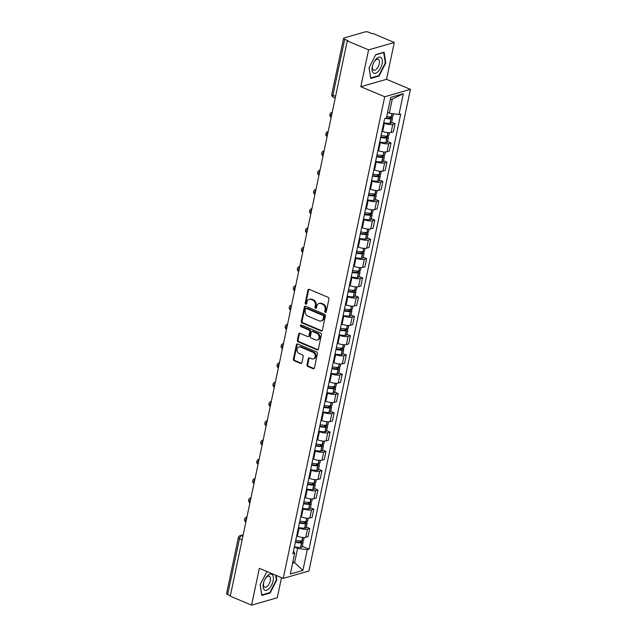 <?xml version="1.0" encoding="UTF-8"?>
<svg xmlns="http://www.w3.org/2000/svg" width="637" height="637" viewBox="0 0 637 637"><rect width="100%" height="100%" fill="white"/><g stroke="black" fill="none" stroke-linecap="round" stroke-linejoin="round"><path stroke-width="0.96" d="M325.316 312.409A0.916 0.741 -106.1 0 0 326.232 311.867L328.947 298.984A1.306 1.059 -106.1 0 0 328.151 297.328L309.224 289.357A1.306 1.059 -106.1 0 0 307.918 290.122L305.203 303.013A0.916 0.741 -106.1 0 0 306.676 303.626L307.026 301.962A4.188 3.392 -106.1 0 1 309.232 299.358A4.188 3.392 -106.1 0 1 311.206 299.501L312.783 300.162A4.188 3.392 -106.1 0 1 315.331 305.457L314.981 307.13A0.916 0.741 -106.1 0 0 316.454 307.751L316.804 306.078A4.188 3.392 -106.1 0 1 319.01 303.475A4.188 3.392 -106.1 0 1 320.984 303.618L322.561 304.279A4.188 3.392 -106.1 0 1 325.109 309.582L324.759 311.246A0.916 0.741 -106.1 0 0 325.316 312.409M326.064 312.194A0.916 0.741 -106.1 0 0 326.08 312.202A0.916 0.741 -106.1 0 1 325.507 311.031L324.759 311.246M306.508 303.953A0.916 0.741 -106.1 0 0 306.524 303.96A0.916 0.741 -106.1 0 1 305.951 302.798L305.203 303.013M309.232 299.358L309.98 299.143A4.188 3.392 -106.1 0 1 311.955 299.286L313.531 299.947A4.188 3.392 -106.1 0 1 316.079 305.242L315.729 306.915A0.916 0.741 -106.1 0 0 316.302 308.077M307.002 364.81A1.306 1.059 -106.1 0 0 307.798 366.466L313.109 368.696A1.306 1.059 -106.1 0 0 314.415 367.931L317.433 353.615A1.306 1.059 -106.1 0 0 316.637 351.966L297.71 343.988A1.306 1.059 -106.1 0 0 296.404 344.76L293.386 359.069A1.306 1.059 -106.1 0 0 294.183 360.725L300.592 363.432A1.306 1.059 -106.1 0 0 301.906 362.66L303.196 356.537A1.306 1.059 -106.1 0 0 302.4 354.881L299.215 353.543A3.504 2.843 -106.1 0 1 297.009 350.087A3.504 2.843 -106.1 0 1 298.936 346.934A3.504 2.843 -106.1 0 1 300.584 347.054L313.046 352.301A3.504 2.843 -106.1 0 1 315.251 355.749A3.504 2.843 -106.1 0 1 313.332 358.91A3.504 2.843 -106.1 0 1 311.676 358.79L309.598 357.914A1.306 1.059 -106.1 0 0 308.292 358.679L307.002 364.81L307.751 364.595A1.306 1.059 -106.1 0 0 308.547 366.243L313.858 368.481A1.306 1.059 -106.1 0 0 314.073 368.544M360.829 86.704L386.532 79.306L394.295 42.48L368.592 49.877L360.829 86.704L384.716 96.76L283.226 578.388L259.339 568.331L251.575 605.15L230.26 596.168L347.276 40.903L348.025 40.688L344.705 39.287L332.904 95.255A2.667 1.306 112.8 0 0 333.374 97.286L335.229 98.066M368.592 49.877L347.276 40.903M321.056 330.977A1.306 1.059 -106.1 0 0 322.362 330.213L325.38 315.896A1.306 1.059 -106.1 0 0 324.583 314.248L305.656 306.27A1.306 1.059 -106.1 0 0 304.351 307.042L301.333 321.351A1.306 1.059 -106.1 0 0 302.129 323.007L321.056 330.977L321.804 330.762A1.306 1.059 -106.1 0 0 322.027 330.826M321.406 334.759L318.389 349.068A1.306 1.059 -106.1 0 1 317.083 349.84L298.156 341.87A1.306 1.059 -106.1 0 1 297.36 340.214L298.649 334.091A1.306 1.059 -106.1 0 1 299.955 333.318L307.631 336.551A1.306 1.059 -106.1 0 0 308.937 335.779L309.797 331.718A1.306 1.059 -106.1 0 0 309.001 330.062L301.006 326.693A0.916 0.741 -106.1 0 1 301.365 324.997L320.61 333.103A1.306 1.059 -106.1 0 1 321.406 334.759M394.295 42.48L372.971 33.506L372.223 33.721L368.903 32.32A2.667 0.852 11.9 0 0 365.264 31.85L344.06 37.957A2.667 0.852 11.9 0 0 343.59 38.308A2.667 0.852 11.9 0 0 344.705 39.287M386.532 79.306L410.419 89.363L308.929 570.991L283.226 578.388M251.575 605.15L277.278 597.753L281.514 577.671M230.363 595.683L227.688 594.56A2.667 0.852 -168.1 0 1 226.581 593.573L238.373 537.604A2.667 0.852 11.9 0 0 239.48 538.583L227.688 594.56M381.985 131.126L382.686 131.421A6.131 1.967 11.9 0 0 391.062 132.504L392.782 124.35A6.131 1.967 -168.1 0 1 384.406 123.267L383.705 122.973M392.782 124.35L395.067 123.697L391.636 122.248M391.062 132.504L393.348 131.851L395.067 123.697M387.575 141.525L391.007 142.967L388.721 143.628A6.131 1.967 -168.1 0 1 380.345 142.545L379.636 142.25M377.924 150.404L378.625 150.698A6.131 1.967 11.9 0 0 387.001 151.781L389.287 151.128L391.007 142.967M383.514 160.803L386.946 162.244L384.66 162.905A6.131 1.967 -168.1 0 1 376.284 161.822L375.575 161.519M373.855 169.681L374.564 169.975A6.131 1.967 11.9 0 0 382.941 171.058L385.226 170.398L386.946 162.244M379.453 180.08L382.877 181.521L380.592 182.174A6.131 1.967 -168.1 0 1 372.223 181.091L371.514 180.797M369.794 188.95L370.503 189.253A6.131 1.967 11.9 0 0 378.88 190.336L381.165 189.675L382.877 181.521M375.392 199.349L378.816 200.798L376.531 201.451A6.131 1.967 -168.1 0 1 368.162 200.368L367.453 200.074M365.734 208.227L366.442 208.522A6.131 1.967 11.9 0 0 374.819 209.605L377.104 208.952L378.816 200.798M371.331 218.626L374.755 220.068L372.47 220.728A6.131 1.967 -168.1 0 1 364.093 219.646L363.393 219.351M361.673 227.505L362.381 227.799A6.131 1.967 11.9 0 0 370.75 228.882L373.035 228.229L374.755 220.068M367.27 237.904L370.694 239.345L368.409 240.006A6.131 1.967 -168.1 0 1 360.032 238.923L359.332 238.62M357.612 246.774L358.32 247.076A6.131 1.967 11.9 0 0 366.689 248.159L368.974 247.498L370.694 239.345M363.209 257.181L366.633 258.622L364.348 259.275A6.131 1.967 -168.1 0 1 355.972 258.192L355.271 257.897M353.551 266.051L354.252 266.354A6.131 1.967 11.9 0 0 362.628 267.436L364.913 266.776L366.633 258.622M359.141 276.45L362.572 277.899L360.287 278.552A6.131 1.967 -168.1 0 1 351.911 277.469L351.21 277.175M349.49 285.328L350.191 285.623A6.131 1.967 11.9 0 0 358.567 286.706L360.853 286.053L362.572 277.899M355.08 295.727L358.512 297.168L356.226 297.829A6.131 1.967 -168.1 0 1 347.85 296.746L347.141 296.452M345.429 304.605L346.13 304.9A6.131 1.967 11.9 0 0 354.506 305.983L356.792 305.322L358.512 297.168M351.019 315.004L354.451 316.446L352.165 317.107A6.131 1.967 -168.1 0 1 343.789 316.024L343.08 315.721M341.36 323.875L342.069 324.177A6.131 1.967 11.9 0 0 350.446 325.26L352.731 324.599L354.451 316.446M346.958 334.274L350.382 335.723L348.097 336.376A6.131 1.967 -168.1 0 1 339.728 335.293L339.019 334.998M337.299 343.152L338.008 343.447A6.131 1.967 11.9 0 0 346.385 344.529L348.67 343.876L350.382 335.723M342.897 353.551L346.321 354.992L344.036 355.653A6.131 1.967 -168.1 0 1 335.667 354.57L334.958 354.276M333.239 362.429L333.947 362.724A6.131 1.967 11.9 0 0 342.316 363.807L344.601 363.154L346.321 354.992M338.836 372.828L342.26 374.269L339.975 374.93A6.131 1.967 -168.1 0 1 331.598 373.847L330.898 373.545M329.178 381.706L329.886 382.001A6.131 1.967 11.9 0 0 338.255 383.084L340.54 382.423L342.26 374.269M334.775 392.105L338.199 393.547L335.914 394.207A6.131 1.967 -168.1 0 1 327.537 393.117L326.837 392.822M325.117 400.976L325.825 401.278A6.131 1.967 11.9 0 0 334.194 402.361L336.479 401.7L338.199 393.547M330.707 411.375L334.138 412.824L331.853 413.477A6.131 1.967 -168.1 0 1 323.477 412.394L322.776 412.099M321.056 420.253L321.757 420.547A6.131 1.967 11.9 0 0 330.133 421.63L332.418 420.977L334.138 412.824M326.646 430.652L330.077 432.093L327.792 432.754A6.131 1.967 -168.1 0 1 319.416 431.671L318.707 431.376M316.995 439.53L317.696 439.825A6.131 1.967 11.9 0 0 326.072 440.908L328.358 440.255L330.077 432.093M322.585 449.929L326.017 451.37L323.731 452.031A6.131 1.967 -168.1 0 1 315.355 450.948L314.646 450.646M312.934 458.807L313.635 459.102A6.131 1.967 11.9 0 0 322.011 460.185L324.297 459.524L326.017 451.37M318.524 469.206L321.956 470.647L319.67 471.3A6.131 1.967 -168.1 0 1 311.294 470.217L310.585 469.923M308.865 478.076L309.574 478.379A6.131 1.967 11.9 0 0 317.951 479.462L320.236 478.801L321.956 470.647M314.463 488.475L317.887 489.925L315.602 490.578A6.131 1.967 -168.1 0 1 307.233 489.495L306.524 489.2M304.805 497.354L305.513 497.648A6.131 1.967 11.9 0 0 313.89 498.731L316.175 498.078L317.887 489.925M310.402 507.753L313.826 509.194L311.541 509.855A6.131 1.967 -168.1 0 1 303.172 508.772L302.464 508.477M300.744 516.631L301.452 516.926A6.131 1.967 11.9 0 0 309.821 518.008L312.106 517.348L313.826 509.194M306.341 527.03L309.765 528.471L307.48 529.132A6.131 1.967 -168.1 0 1 299.103 528.049L298.403 527.747M296.683 535.9L297.391 536.203A6.131 1.967 11.9 0 0 305.76 537.286L308.045 536.625L309.765 528.471M387.567 112.494L389.318 113.235L392.312 99.022L390.282 99.611M292.582 563.196L294.62 562.614L297.614 548.401L307.265 549.651L302.893 570.41L290.305 574.033L294.676 553.274L292.916 553.784L384.621 118.609L386.38 118.1L390.76 97.35L403.34 93.719L398.969 114.477L389.318 113.235M307.265 549.651L309.025 549.142L400.729 113.975L398.969 114.477M384.716 96.76L410.419 89.363M379.071 76.058L385.751 62.928L384.095 52.21L375.742 54.615L369.054 67.737L370.718 78.455L379.071 76.058L378.362 75.755M266.951 571.532L260.111 584.702L261.775 595.428L270.128 593.023L276.816 579.893L276.116 575.394M292.861 561.874L294.62 562.614L302.893 570.41M297.614 548.401L294.342 547.024M302.28 546.299L309.025 549.142M294.676 553.274L293.522 550.894M403.34 93.719L392.312 99.022M385.25 62.721L385.751 62.928M276.307 579.686L276.816 579.893M269.419 592.728L270.128 593.023M325.507 311.031L325.857 309.367A4.188 3.392 -106.1 0 0 323.309 304.064L322.561 304.279M319.01 303.475L319.758 303.26A4.188 3.392 -106.1 0 1 321.733 303.403L323.309 304.064M309.009 289.286A1.306 1.059 -106.1 0 0 308.666 289.907L305.951 302.798M305.442 306.206A1.306 1.059 -106.1 0 0 305.099 306.827L302.081 321.136A1.306 1.059 -106.1 0 0 302.878 322.792L321.804 330.762M323.628 316.613A0.916 0.741 -106.1 0 0 323.07 315.458L306.453 308.459A0.916 0.741 -106.1 0 0 305.545 308.993L305.171 310.752A4.188 3.392 -106.1 0 0 307.719 316.056L319.073 320.833A4.188 3.392 -106.1 0 0 321.048 320.976A4.188 3.392 -106.1 0 0 323.254 318.373L323.628 316.613L324.376 316.398A0.916 0.741 -106.1 0 0 323.819 315.235L323.07 315.458M306.023 308.427L306.771 308.212A0.916 0.741 -106.1 0 1 307.209 308.244L323.819 315.235M321.048 320.976L321.796 320.761A4.188 3.392 -106.1 0 0 324.002 318.158L323.254 318.373M324.376 316.398L324.002 318.158M299.74 333.255A1.306 1.059 -106.1 0 0 299.398 333.876L298.108 339.999A1.306 1.059 -106.1 0 0 298.904 341.655L317.831 349.625A1.306 1.059 -106.1 0 0 318.046 349.689M308.252 336.599L309.001 336.384A1.306 1.059 -106.1 0 0 309.693 335.564L310.545 331.503A1.306 1.059 -106.1 0 0 309.749 329.847L301.763 326.478L301.006 326.693M301.349 324.989A0.916 0.741 -106.1 0 0 301.763 326.478M315.602 339.903A3.504 2.843 -106.1 0 0 317.25 340.023A3.504 2.843 -106.1 0 0 319.177 336.869A3.504 2.843 -106.1 0 0 316.963 333.414L312.576 331.566A1.306 1.059 -106.1 0 0 311.27 332.339L310.41 336.4A1.306 1.059 -106.1 0 0 311.206 338.056L315.602 339.903M317.25 340.023L317.998 339.808A3.504 2.843 -106.1 0 0 319.925 336.655A3.504 2.843 -106.1 0 0 317.712 333.199L316.963 333.414M311.955 331.527L312.711 331.312A1.306 1.059 -106.1 0 1 313.324 331.351L317.712 333.199M309.383 357.851A1.306 1.059 -106.1 0 0 309.041 358.464L307.751 364.595M313.332 358.91L314.081 358.687A3.504 2.843 -106.1 0 0 316 355.534A3.504 2.843 -106.1 0 0 313.794 352.086L313.046 352.301M298.936 346.934L299.685 346.719A3.504 2.843 -106.1 0 1 301.333 346.839L313.794 352.086M297.495 343.924A1.306 1.059 -106.1 0 0 297.153 344.545L294.135 358.854A1.306 1.059 -106.1 0 0 294.931 360.51L301.349 363.217A1.306 1.059 -106.1 0 0 301.564 363.281M388.888 116.802L390.099 117.319A1.632 0.526 -168.1 0 1 390.784 117.917A1.632 0.526 -168.1 0 1 390.067 118.195L389.916 118.195A8.4 2.691 -168.1 0 1 386.412 117.972M385.433 118.378A10.128 3.249 11.9 0 0 390.847 118.848L391.007 118.84A3.368 1.075 11.9 0 0 392.48 118.275A3.368 1.075 11.9 0 0 391.078 117.033L390.696 116.882M383.753 122.742A10.128 3.249 11.9 0 0 389.9 123.355L390.059 123.347A3.368 1.075 11.9 0 0 391.524 122.782L392.48 118.275M393.427 113.76L392.894 116.3A3.368 1.075 -168.1 0 1 391.421 116.866L391.269 116.866A10.128 3.249 -168.1 0 1 386.707 116.547M376.22 58.986A8.663 4.244 112.8 0 0 374.182 61.773A8.663 4.244 112.8 0 0 372.605 65.507A8.663 4.244 112.8 0 0 373.067 72.682A8.663 4.244 112.8 0 0 378.163 71.495A8.663 4.244 112.8 0 0 382.256 60.013A8.663 4.244 112.8 0 0 376.22 58.986M372.709 65.173A5.932 2.906 112.8 0 0 373.624 70.174A5.932 2.906 112.8 0 0 376.586 68.987A5.932 2.906 112.8 0 0 379.334 63.35A5.932 2.906 112.8 0 0 378.227 59.241A5.932 2.906 112.8 0 0 375.257 60.427A5.932 2.906 112.8 0 0 374.007 62.084M375.623 54.838L383.673 52.529L385.281 62.912L378.8 75.628L370.71 77.961L369.11 67.626M267.277 575.952A8.663 4.244 112.8 0 0 265.239 578.738A8.663 4.244 112.8 0 0 263.662 582.481A8.663 4.244 112.8 0 0 264.124 589.655A8.663 4.244 112.8 0 0 269.22 588.461A8.663 4.244 112.8 0 0 273.313 576.979A8.663 4.244 112.8 0 0 267.277 575.952M263.766 582.138A5.932 2.906 112.8 0 0 264.681 587.139A5.932 2.906 112.8 0 0 267.644 585.96A5.932 2.906 112.8 0 0 270.391 580.315A5.932 2.906 112.8 0 0 269.284 576.206A5.932 2.906 112.8 0 0 266.322 577.393A5.932 2.906 112.8 0 0 265.064 579.049M275.614 575.187L276.339 579.885L269.857 592.601L261.767 594.926L260.167 584.599M266.688 571.811L267.229 571.652M384.828 136.079L386.038 136.589A1.632 0.526 -168.1 0 1 386.723 137.194A1.632 0.526 -168.1 0 1 386.006 137.465L385.847 137.473A8.4 2.691 -168.1 0 1 380.751 136.963M380.639 137.504A10.128 3.249 11.9 0 0 386.786 138.118L386.946 138.118A3.368 1.075 11.9 0 0 388.419 137.552A3.368 1.075 11.9 0 0 387.017 136.31L386.635 136.151M379.692 142.019A10.128 3.249 11.9 0 0 385.839 142.632L385.998 142.624A3.368 1.075 11.9 0 0 387.463 142.059L388.419 137.552M389.43 132.727L388.833 135.57A3.368 1.075 -168.1 0 1 387.36 136.143L387.208 136.143A10.128 3.249 -168.1 0 1 381.053 135.53M380.767 155.356L381.977 155.866A1.632 0.526 -168.1 0 1 382.654 156.471A1.632 0.526 -168.1 0 1 381.945 156.742L381.786 156.75A8.4 2.691 -168.1 0 1 376.69 156.24M376.578 156.782A10.128 3.249 11.9 0 0 382.726 157.395L382.885 157.395A3.368 1.075 11.9 0 0 384.35 156.821A3.368 1.075 11.9 0 0 382.948 155.587L382.574 155.428M375.623 161.288A10.128 3.249 11.9 0 0 381.778 161.909L381.929 161.902A3.368 1.075 11.9 0 0 383.402 161.336L384.35 156.821M385.369 152.004L384.772 154.847A3.368 1.075 -168.1 0 1 383.299 155.412L383.148 155.42A10.128 3.249 -168.1 0 1 376.993 154.807M376.698 174.634L377.916 175.143A1.632 0.526 -168.1 0 1 378.593 175.74A1.632 0.526 -168.1 0 1 377.884 176.019L377.725 176.019A8.4 2.691 -168.1 0 1 372.629 175.517M372.518 176.059A10.128 3.249 11.9 0 0 378.665 176.672L378.824 176.664A3.368 1.075 11.9 0 0 380.289 176.099A3.368 1.075 11.9 0 0 378.888 174.864L378.513 174.705M371.562 180.566A10.128 3.249 11.9 0 0 377.717 181.179L377.868 181.179A3.368 1.075 11.9 0 0 379.341 180.613L380.289 176.099M381.308 171.281L380.711 174.124A3.368 1.075 -168.1 0 1 379.238 174.689L379.079 174.697A10.128 3.249 -168.1 0 1 372.932 174.076M372.637 193.903L373.855 194.42A1.632 0.526 -168.1 0 1 374.532 195.018A1.632 0.526 -168.1 0 1 373.823 195.296L373.664 195.296A8.4 2.691 -168.1 0 1 368.568 194.787M368.449 195.328A10.128 3.249 11.9 0 0 374.604 195.949L374.763 195.941A3.368 1.075 11.9 0 0 376.228 195.376A3.368 1.075 11.9 0 0 374.827 194.134L374.452 193.982M367.501 199.843A10.128 3.249 11.9 0 0 373.656 200.456L373.808 200.448A3.368 1.075 11.9 0 0 375.281 199.883L376.228 195.376M377.247 190.551L376.642 193.401A3.368 1.075 -168.1 0 1 375.177 193.966L375.018 193.966A10.128 3.249 -168.1 0 1 368.871 193.353M368.576 213.18L369.794 213.69A1.632 0.526 -168.1 0 1 370.471 214.295A1.632 0.526 -168.1 0 1 369.763 214.565L369.603 214.573A8.4 2.691 -168.1 0 1 364.507 214.064M364.388 214.605A10.128 3.249 11.9 0 0 370.543 215.218L370.694 215.218A3.368 1.075 11.9 0 0 372.167 214.653A3.368 1.075 11.9 0 0 370.766 213.411L370.392 213.252M363.44 219.12A10.128 3.249 11.9 0 0 369.587 219.733L369.747 219.725A3.368 1.075 11.9 0 0 371.22 219.16L372.167 214.653M373.186 209.828L372.581 212.67A3.368 1.075 -168.1 0 1 371.116 213.236L370.957 213.244A10.128 3.249 -168.1 0 1 364.81 212.631M364.515 232.457L365.734 232.967A1.632 0.526 -168.1 0 1 366.41 233.572A1.632 0.526 -168.1 0 1 365.694 233.843L365.542 233.851A8.4 2.691 -168.1 0 1 360.446 233.341M360.327 233.883A10.128 3.249 11.9 0 0 366.482 234.496L366.633 234.488A3.368 1.075 11.9 0 0 368.106 233.922A3.368 1.075 11.9 0 0 366.705 232.688L366.331 232.529M359.379 238.389A10.128 3.249 11.9 0 0 365.527 239.002L365.686 239.002A3.368 1.075 11.9 0 0 367.159 238.437L368.106 233.922M369.126 229.105L368.52 231.948A3.368 1.075 -168.1 0 1 367.055 232.513L366.896 232.521A10.128 3.249 -168.1 0 1 360.749 231.908M360.454 251.734L361.665 252.244A1.632 0.526 -168.1 0 1 362.349 252.841A1.632 0.526 -168.1 0 1 361.633 253.12L361.482 253.12A8.4 2.691 -168.1 0 1 356.378 252.61M356.266 253.16A10.128 3.249 11.9 0 0 362.421 253.773L362.572 253.765A3.368 1.075 11.9 0 0 364.046 253.2A3.368 1.075 11.9 0 0 362.644 251.965L362.27 251.806M355.319 257.667A10.128 3.249 11.9 0 0 361.466 258.28L361.625 258.28A3.368 1.075 11.9 0 0 363.09 257.714L364.046 253.2M365.057 248.374L364.46 251.225A3.368 1.075 -168.1 0 1 362.994 251.79L362.835 251.798A10.128 3.249 -168.1 0 1 356.68 251.177M356.394 271.004L357.604 271.521A1.632 0.526 -168.1 0 1 358.289 272.118A1.632 0.526 -168.1 0 1 357.572 272.389L357.413 272.397A8.4 2.691 -168.1 0 1 352.317 271.888M352.205 272.429A10.128 3.249 11.9 0 0 358.352 273.05L358.512 273.042A3.368 1.075 11.9 0 0 359.985 272.477A3.368 1.075 11.9 0 0 358.583 271.235L358.201 271.075M351.258 276.944A10.128 3.249 11.9 0 0 357.405 277.557L357.564 277.549A3.368 1.075 11.9 0 0 359.029 276.984L359.985 272.477M360.996 267.651L360.399 270.502A3.368 1.075 -168.1 0 1 358.926 271.067L358.774 271.067A10.128 3.249 -168.1 0 1 352.619 270.454M352.333 290.281L353.543 290.791A1.632 0.526 -168.1 0 1 354.228 291.396A1.632 0.526 -168.1 0 1 353.511 291.666L353.352 291.674A8.4 2.691 -168.1 0 1 348.256 291.165M348.144 291.706A10.128 3.249 11.9 0 0 354.291 292.319L354.451 292.319A3.368 1.075 11.9 0 0 355.916 291.754A3.368 1.075 11.9 0 0 354.514 290.512L354.14 290.353M347.197 296.221A10.128 3.249 11.9 0 0 353.344 296.834L353.503 296.826A3.368 1.075 11.9 0 0 354.968 296.261L355.916 291.754M356.935 286.929L356.338 289.771A3.368 1.075 -168.1 0 1 354.865 290.337L354.713 290.345A10.128 3.249 -168.1 0 1 348.558 289.731M348.272 309.558L349.482 310.068A1.632 0.526 -168.1 0 1 350.159 310.665A1.632 0.526 -168.1 0 1 349.45 310.944L349.291 310.952A8.4 2.691 -168.1 0 1 344.195 310.442M344.084 310.983A10.128 3.249 11.9 0 0 350.231 311.597L350.39 311.589A3.368 1.075 11.9 0 0 351.855 311.023A3.368 1.075 11.9 0 0 350.454 309.789L350.079 309.63M343.128 315.49A10.128 3.249 11.9 0 0 349.283 316.103L349.434 316.103A3.368 1.075 11.9 0 0 350.907 315.538L351.855 311.023M352.874 306.206L352.277 309.049A3.368 1.075 -168.1 0 1 350.804 309.614L350.645 309.622A10.128 3.249 -168.1 0 1 344.498 309.009M344.203 328.827L345.421 329.345A1.632 0.526 -168.1 0 1 346.098 329.942A1.632 0.526 -168.1 0 1 345.389 330.221L345.23 330.221A8.4 2.691 -168.1 0 1 340.134 329.711M340.023 330.261A10.128 3.249 11.9 0 0 346.17 330.874L346.329 330.866A3.368 1.075 11.9 0 0 347.794 330.3A3.368 1.075 11.9 0 0 346.393 329.066L346.018 328.907M339.067 334.767A10.128 3.249 11.9 0 0 345.222 335.38L345.373 335.373A3.368 1.075 11.9 0 0 346.847 334.807L347.794 330.3M348.813 325.475L348.216 328.326A3.368 1.075 -168.1 0 1 346.743 328.891L346.584 328.891A10.128 3.249 -168.1 0 1 340.437 328.278M340.142 348.105L341.36 348.614A1.632 0.526 -168.1 0 1 342.037 349.219A1.632 0.526 -168.1 0 1 341.328 349.49L341.169 349.498A8.4 2.691 -168.1 0 1 336.073 348.988M335.954 349.53A10.128 3.249 11.9 0 0 342.109 350.143L342.268 350.143A3.368 1.075 11.9 0 0 343.733 349.578A3.368 1.075 11.9 0 0 342.332 348.335L341.958 348.176M335.006 354.045A10.128 3.249 11.9 0 0 341.161 354.658L341.313 354.65A3.368 1.075 11.9 0 0 342.786 354.084L343.733 349.578M344.752 344.752L344.147 347.603A3.368 1.075 -168.1 0 1 342.682 348.168L342.523 348.168A10.128 3.249 -168.1 0 1 336.376 347.555M336.081 367.382L337.299 367.891A1.632 0.526 -168.1 0 1 337.976 368.497A1.632 0.526 -168.1 0 1 337.26 368.767L337.108 368.775A8.4 2.691 -168.1 0 1 332.012 368.266M331.893 368.807A10.128 3.249 11.9 0 0 338.048 369.42L338.199 369.42A3.368 1.075 11.9 0 0 339.672 368.855A3.368 1.075 11.9 0 0 338.271 367.613L337.897 367.453M330.945 373.314A10.128 3.249 11.9 0 0 337.092 373.935L337.252 373.927A3.368 1.075 11.9 0 0 338.725 373.362L339.672 368.855M340.691 364.03L340.086 366.872A3.368 1.075 -168.1 0 1 338.621 367.438L338.462 367.445A10.128 3.249 -168.1 0 1 332.315 366.832M332.02 386.659L333.239 387.169A1.632 0.526 -168.1 0 1 333.915 387.766A1.632 0.526 -168.1 0 1 333.199 388.044L333.047 388.044A8.4 2.691 -168.1 0 1 327.951 387.543M327.832 388.084A10.128 3.249 11.9 0 0 333.987 388.697L334.138 388.689A3.368 1.075 11.9 0 0 335.611 388.124A3.368 1.075 11.9 0 0 334.21 386.89L333.836 386.731M326.885 392.591A10.128 3.249 11.9 0 0 333.032 393.204L333.191 393.204A3.368 1.075 11.9 0 0 334.656 392.639L335.611 388.124M336.623 383.307L336.025 386.149A3.368 1.075 -168.1 0 1 334.56 386.715L334.401 386.723A10.128 3.249 -168.1 0 1 328.254 386.11M327.959 405.928L329.17 406.446A1.632 0.526 -168.1 0 1 329.855 407.043A1.632 0.526 -168.1 0 1 329.138 407.322L328.987 407.322A8.4 2.691 -168.1 0 1 323.883 406.812M323.771 407.362A10.128 3.249 11.9 0 0 329.926 407.975L330.077 407.967A3.368 1.075 11.9 0 0 331.551 407.401A3.368 1.075 11.9 0 0 330.149 406.159L329.775 406.008M322.824 411.868A10.128 3.249 11.9 0 0 328.971 412.481L329.13 412.473A3.368 1.075 11.9 0 0 330.595 411.908L331.551 407.401M332.562 402.576L331.965 405.427A3.368 1.075 -168.1 0 1 330.492 405.992L330.34 405.992A10.128 3.249 -168.1 0 1 324.185 405.379M323.899 425.205L325.109 425.715A1.632 0.526 -168.1 0 1 325.794 426.32A1.632 0.526 -168.1 0 1 325.077 426.591L324.918 426.599A8.4 2.691 -168.1 0 1 319.822 426.089M319.71 426.631A10.128 3.249 11.9 0 0 325.857 427.244L326.017 427.244A3.368 1.075 11.9 0 0 327.49 426.679A3.368 1.075 11.9 0 0 326.088 425.436L325.706 425.277M318.763 431.145A10.128 3.249 11.9 0 0 324.91 431.759L325.069 431.751A3.368 1.075 11.9 0 0 326.534 431.185L327.49 426.679M328.501 421.853L327.904 424.696A3.368 1.075 -168.1 0 1 326.431 425.261L326.279 425.269A10.128 3.249 -168.1 0 1 320.124 424.656M319.838 444.483L321.048 444.992A1.632 0.526 -168.1 0 1 321.733 445.597A1.632 0.526 -168.1 0 1 321.016 445.868L320.857 445.876A8.4 2.691 -168.1 0 1 315.761 445.367M315.649 445.908A10.128 3.249 11.9 0 0 321.796 446.521L321.956 446.513A3.368 1.075 11.9 0 0 323.421 445.948A3.368 1.075 11.9 0 0 322.019 444.714L321.645 444.554M314.694 450.415A10.128 3.249 11.9 0 0 320.849 451.028L321.008 451.028A3.368 1.075 11.9 0 0 322.473 450.463L323.421 445.948M324.44 441.13L323.843 443.973A3.368 1.075 -168.1 0 1 322.37 444.538L322.218 444.546A10.128 3.249 -168.1 0 1 316.063 443.933M315.769 463.76L316.987 464.269A1.632 0.526 -168.1 0 1 317.664 464.867A1.632 0.526 -168.1 0 1 316.955 465.145L316.796 465.145A8.4 2.691 -168.1 0 1 311.7 464.636M311.589 465.185A10.128 3.249 11.9 0 0 317.736 465.798L317.895 465.79A3.368 1.075 11.9 0 0 319.36 465.225A3.368 1.075 11.9 0 0 317.959 463.991L317.584 463.832M310.633 469.692A10.128 3.249 11.9 0 0 316.788 470.305L316.939 470.305A3.368 1.075 11.9 0 0 318.412 469.74L319.36 465.225M320.379 460.408L319.782 463.25A3.368 1.075 -168.1 0 1 318.309 463.816L318.15 463.824A10.128 3.249 -168.1 0 1 312.003 463.203M311.708 483.029L312.926 483.547A1.632 0.526 -168.1 0 1 313.603 484.144A1.632 0.526 -168.1 0 1 312.894 484.415L312.735 484.423A8.4 2.691 -168.1 0 1 307.639 483.913M307.528 484.454A10.128 3.249 11.9 0 0 313.675 485.076L313.834 485.068A3.368 1.075 11.9 0 0 315.299 484.502A3.368 1.075 11.9 0 0 313.898 483.26L313.523 483.101M306.572 488.969A10.128 3.249 11.9 0 0 312.727 489.582L312.878 489.574A3.368 1.075 11.9 0 0 314.352 489.009L315.299 484.502M316.318 479.677L315.721 482.528A3.368 1.075 -168.1 0 1 314.248 483.093L314.089 483.093A10.128 3.249 -168.1 0 1 307.942 482.48M307.647 502.306L308.865 502.816A1.632 0.526 -168.1 0 1 309.542 503.421A1.632 0.526 -168.1 0 1 308.834 503.692L308.674 503.7A8.4 2.691 -168.1 0 1 303.578 503.19M303.459 503.732A10.128 3.249 11.9 0 0 309.614 504.345L309.773 504.345A3.368 1.075 11.9 0 0 311.238 503.779A3.368 1.075 11.9 0 0 309.837 502.537L309.463 502.378M302.511 508.246A10.128 3.249 11.9 0 0 308.666 508.859L308.818 508.852A3.368 1.075 11.9 0 0 310.291 508.286L311.238 503.779M312.257 498.954L311.652 501.797A3.368 1.075 -168.1 0 1 310.187 502.362L310.028 502.37A10.128 3.249 -168.1 0 1 303.881 501.757M303.586 521.584L304.805 522.093A1.632 0.526 -168.1 0 1 305.481 522.69A1.632 0.526 -168.1 0 1 304.765 522.969L304.613 522.977A8.4 2.691 -168.1 0 1 299.517 522.467M299.398 523.009A10.128 3.249 11.9 0 0 305.553 523.622L305.704 523.614A3.368 1.075 11.9 0 0 307.177 523.049A3.368 1.075 11.9 0 0 305.776 521.814L305.402 521.655M298.45 527.516A10.128 3.249 11.9 0 0 304.597 528.129L304.757 528.129A3.368 1.075 11.9 0 0 306.23 527.563L307.177 523.049M308.197 518.231L307.591 521.074A3.368 1.075 -168.1 0 1 306.126 521.639L305.967 521.647A10.128 3.249 -168.1 0 1 299.82 521.034M299.525 540.861L300.736 541.37A1.632 0.526 -168.1 0 1 301.42 541.968A1.632 0.526 -168.1 0 1 300.704 542.246L300.553 542.246A8.4 2.691 -168.1 0 1 295.457 541.737M295.337 542.286A10.128 3.249 11.9 0 0 301.492 542.899L301.643 542.891A3.368 1.075 11.9 0 0 303.116 542.326A3.368 1.075 11.9 0 0 301.715 541.092L301.341 540.932M294.39 546.793A10.128 3.249 11.9 0 0 300.537 547.406L300.696 547.406A3.368 1.075 11.9 0 0 302.161 546.833L303.116 542.326M304.128 537.501L303.531 540.351A3.368 1.075 -168.1 0 1 302.065 540.917L301.906 540.917A10.128 3.249 -168.1 0 1 295.759 540.303M243.103 535.223L241.503 535.685A2.667 1.306 112.8 0 0 239.48 538.583L242.156 539.714M242.888 536.266L241.503 535.685A2.667 2.166 73.9 0 0 240.245 535.59A2.667 2.667 0 0 0 238.373 537.604M309.821 518.008L311.541 509.855M313.89 498.731L315.602 490.578M317.951 479.462L319.67 471.3M322.011 460.185L323.731 452.031M326.072 440.908L327.792 432.754M330.133 421.63L331.853 413.477M334.194 402.361L335.914 394.207M338.255 383.084L339.975 374.93M342.316 363.807L344.036 355.653M346.385 344.529L348.097 336.376M350.446 325.26L352.165 317.107M354.506 305.983L356.226 297.829M358.567 286.706L360.287 278.552M362.628 267.436L364.348 259.275M366.689 248.159L368.409 240.006M370.75 228.882L372.47 220.728M374.819 209.605L376.531 201.451M378.88 190.336L380.592 182.174M382.941 171.058L384.66 162.905M387.001 151.781L388.721 143.628M305.76 537.286L307.48 529.132M297.391 536.203L299.103 528.049M301.452 516.926L303.172 508.772M305.513 497.648L307.233 489.495M309.574 478.379L311.294 470.217M313.635 459.102L315.355 450.948M317.696 439.825L319.416 431.671M321.757 420.547L323.477 412.394M325.825 401.278L327.537 393.117M329.886 382.001L331.598 373.847M333.947 362.724L335.667 354.57M338.008 343.447L339.728 335.293M342.069 324.177L343.789 316.024M346.13 304.9L347.85 296.746M350.191 285.623L351.911 277.469M354.252 266.354L355.972 258.192M358.32 247.076L360.032 238.923M362.381 227.799L364.093 219.646M366.442 208.522L368.162 200.368M370.503 189.253L372.223 181.091M374.564 169.975L376.284 161.822M378.625 150.698L380.345 142.545M382.686 131.421L384.406 123.267M332.028 113.259A2.667 1.306 112.8 0 0 331.184 117.256M332.227 112.303L331.75 112.446A2.667 2.166 73.9 0 1 332.211 112.375M327.967 132.536A2.667 1.306 112.8 0 0 327.123 136.533M323.899 151.813A2.667 1.306 112.8 0 0 323.063 155.81M319.838 171.09A2.667 1.306 112.8 0 0 319.002 175.079M315.777 190.359A2.667 1.306 112.8 0 0 314.933 194.357M311.716 209.637A2.667 1.306 112.8 0 0 310.872 213.634M307.655 228.914A2.667 1.306 112.8 0 0 306.811 232.903M303.594 248.183A2.667 1.306 112.8 0 0 302.75 252.18M299.533 267.46A2.667 1.306 112.8 0 0 298.689 271.458M295.472 286.738A2.667 1.306 112.8 0 0 294.628 290.735M291.404 306.015A2.667 1.306 112.8 0 0 290.568 310.004M287.343 325.284A2.667 1.306 112.8 0 0 286.507 329.281M283.282 344.561A2.667 1.306 112.8 0 0 282.438 348.558M279.221 363.838A2.667 1.306 112.8 0 0 278.377 367.836M275.16 383.116A2.667 1.306 112.8 0 0 274.316 387.105M271.099 402.385A2.667 1.306 112.8 0 0 270.255 406.382M267.038 421.662A2.667 1.306 112.8 0 0 266.194 425.659M262.97 440.939A2.667 1.306 112.8 0 0 262.133 444.937M258.909 460.209A2.667 1.306 112.8 0 0 258.073 464.206M254.848 479.486A2.667 1.306 112.8 0 0 254.004 483.483M250.787 498.763A2.667 1.306 112.8 0 0 249.943 502.76M246.726 518.04A2.667 1.306 112.8 0 0 245.882 522.029M328.166 131.58L327.689 131.716A2.667 2.166 73.9 0 1 328.151 131.652M324.106 150.858L323.628 150.993A2.667 2.166 73.9 0 1 324.09 150.921M320.045 170.127L319.567 170.27A2.667 2.166 73.9 0 1 320.029 170.198M315.976 189.404L315.498 189.539A2.667 2.166 73.9 0 1 315.968 189.476M311.915 208.681L311.437 208.817A2.667 2.166 73.9 0 1 311.899 208.753M307.854 227.958L307.376 228.094A2.667 2.166 73.9 0 1 307.838 228.022M303.793 247.228L303.316 247.371A2.667 2.166 73.9 0 1 303.777 247.299M299.732 266.505L299.255 266.64A2.667 2.166 73.9 0 1 299.716 266.577M295.672 285.782L295.194 285.917A2.667 2.166 73.9 0 1 295.656 285.854M291.611 305.059L291.133 305.195A2.667 2.166 73.9 0 1 291.595 305.123M287.55 324.329L287.072 324.472A2.667 2.166 73.9 0 1 287.534 324.4M283.481 343.606L283.003 343.741A2.667 2.166 73.9 0 1 283.473 343.677M279.42 362.883L278.942 363.018A2.667 2.166 73.9 0 1 279.404 362.947M275.359 382.16L274.881 382.296A2.667 2.166 73.9 0 1 275.343 382.224M271.298 401.429L270.821 401.573A2.667 2.166 73.9 0 1 271.282 401.501M267.237 420.707L266.76 420.842A2.667 2.166 73.9 0 1 267.222 420.778M263.177 439.984L262.699 440.119A2.667 2.166 73.9 0 1 263.161 440.048M259.116 459.253L258.638 459.396A2.667 2.166 73.9 0 1 259.1 459.325M255.055 478.53L254.577 478.666A2.667 2.166 73.9 0 1 255.039 478.602M250.986 497.808L250.508 497.943A2.667 2.166 73.9 0 1 250.978 497.879M246.925 517.085L246.447 517.22A2.667 2.166 73.9 0 1 246.909 517.148M335.58 96.386L332.904 95.255A2.667 0.852 11.9 0 1 331.797 94.276A2.667 2.667 0 0 0 333.374 97.286M325.857 309.367L325.109 309.582M321.733 303.403L320.984 303.618M315.729 306.915L314.981 307.13M316.079 305.242L315.331 305.457M313.531 299.947L312.783 300.162M311.955 299.286L311.206 299.501M308.666 289.907L307.918 290.122M302.878 322.792L302.129 323.007M302.081 321.136L301.333 321.351M305.099 306.827L304.351 307.042M307.209 308.244L306.453 308.459M317.831 349.625L317.083 349.84M298.904 341.655L298.156 341.87M298.108 339.999L297.36 340.214M299.398 333.876L298.649 334.091M309.693 335.564L308.937 335.779M310.545 331.503L309.797 331.718M309.749 329.847L309.001 330.062M313.324 331.351L312.576 331.566M309.041 358.464L308.292 358.679M301.333 346.839L300.584 347.054M301.349 363.217L300.592 363.432M294.931 360.51L294.183 360.725M294.135 358.854L293.386 359.069M297.153 344.545L296.404 344.76M313.858 368.481L313.109 368.696M308.547 366.243L307.798 366.466M390.059 123.347L391.007 118.84M391.421 116.866L392.113 113.593M391.269 116.866L391.962 113.577M389.9 123.355L390.847 118.848M389.916 118.195L390.099 117.319M385.998 142.624L386.946 138.118M387.36 136.143L388.084 132.695M387.208 136.143L387.933 132.679M385.839 142.632L386.786 138.118M385.855 137.473L386.038 136.589M381.929 161.902L382.885 157.395M383.299 155.412L384.023 151.972M383.148 155.42L383.872 151.956M381.778 161.909L382.726 157.395M381.794 156.75L381.977 155.866M377.868 181.179L378.824 176.664M379.238 174.689L379.963 171.242M379.079 174.697L379.811 171.234M377.717 181.179L378.665 176.672M377.733 176.019L377.916 175.143M373.808 200.448L374.763 195.941M375.177 193.966L375.902 190.519M375.018 193.966L375.75 190.511M373.656 200.456L374.604 195.949M373.664 195.296L373.855 194.42M369.747 219.725L370.694 215.218M371.116 213.236L371.841 209.796M370.957 213.244L371.69 209.78M369.587 219.733L370.543 215.218M369.603 214.573L369.794 213.69M365.686 239.002L366.633 234.488M367.055 232.513L367.78 229.065M366.896 232.521L367.629 229.057M365.527 239.002L366.482 234.496M365.542 233.851L365.734 232.967M361.625 258.28L362.572 253.765M362.994 251.79L363.719 248.342M362.835 251.798L363.56 248.334M361.466 258.28L362.421 253.773M361.482 253.12L361.665 252.244M357.564 277.549L358.512 273.042M358.926 271.067L359.658 267.62M358.774 271.067L359.499 267.604M357.405 277.557L358.352 273.05M357.421 272.397L357.604 271.521M353.503 296.826L354.451 292.319M354.865 290.337L355.589 286.897M354.713 290.345L355.438 286.881M353.344 296.834L354.291 292.319M353.36 291.674L353.543 290.791M349.434 316.103L350.39 311.589M350.804 309.614L351.528 306.166M350.645 309.622L351.377 306.158M349.283 316.103L350.231 311.597M349.299 310.952L349.482 310.068M345.373 335.373L346.329 330.866M346.743 328.891L347.468 325.443M346.584 328.891L347.316 325.435M345.222 335.38L346.17 330.874M345.238 330.221L345.421 329.345M341.313 354.65L342.268 350.143M342.682 348.168L343.407 344.721M342.523 348.168L343.255 344.705M341.161 354.658L342.109 350.143M341.169 349.498L341.36 348.614M337.252 373.927L338.199 369.42M338.621 367.438L339.346 363.998M338.462 367.445L339.195 363.982M337.092 373.935L338.048 369.42M337.108 368.775L337.299 367.891M333.191 393.204L334.138 388.689M334.56 386.715L335.285 383.267M334.401 386.723L335.134 383.259M333.032 393.204L333.987 388.697M333.047 388.044L333.239 387.169M329.13 412.473L330.077 407.967M330.492 405.992L331.224 402.544M330.34 405.992L331.065 402.536M328.971 412.481L329.926 407.975M328.987 407.322L329.17 406.446M325.069 431.751L326.017 427.244M326.431 425.261L327.163 421.821M326.279 425.269L327.004 421.805M324.91 431.759L325.857 427.244M324.926 426.599L325.109 425.715M321.008 451.028L321.956 446.513M322.37 444.538L323.094 441.099M322.218 444.546L322.943 441.083M320.849 451.028L321.796 446.521M320.865 445.876L321.048 444.992M316.939 470.305L317.895 465.79M318.309 463.816L319.033 460.368M318.15 463.824L318.882 460.36M316.788 470.305L317.736 465.798M316.804 465.145L316.987 464.269M312.878 489.574L313.834 485.068M314.248 483.093L314.973 479.645M314.089 483.093L314.821 479.629M312.727 489.582L313.675 485.076M312.743 484.423L312.926 483.547M308.818 508.852L309.773 504.345M310.187 502.362L310.912 498.922M310.028 502.37L310.76 498.906M308.666 508.859L309.614 504.345M308.674 503.7L308.865 502.816M304.757 528.129L305.704 523.614M306.126 521.639L306.851 518.192M305.967 521.647L306.7 518.184M304.597 528.129L305.553 523.622M304.613 522.977L304.805 522.093M300.696 547.406L301.643 542.891M302.065 540.917L302.79 537.469M301.906 540.917L302.639 537.461M300.537 547.406L301.492 542.899M300.553 542.246L300.736 541.37M331.75 112.446A2.667 2.667 0 0 0 331.168 117.319M327.689 131.716A2.667 2.667 0 0 0 327.107 136.597M323.628 150.993A2.667 2.667 0 0 0 323.047 155.874M319.567 170.27A2.667 2.667 0 0 0 318.986 175.151M315.498 189.539A2.667 2.667 0 0 0 314.925 194.42M311.437 208.817A2.667 2.667 0 0 0 310.864 213.698M307.376 228.094A2.667 2.667 0 0 0 306.795 232.975M303.316 247.371A2.667 2.667 0 0 0 302.734 252.252M299.255 266.64A2.667 2.667 0 0 0 298.673 271.521M295.194 285.917A2.667 2.667 0 0 0 294.613 290.798M291.133 305.195A2.667 2.667 0 0 0 290.552 310.076M287.072 324.472A2.667 2.667 0 0 0 286.491 329.345M283.003 343.741A2.667 2.667 0 0 0 282.43 348.622M278.942 363.018A2.667 2.667 0 0 0 278.369 367.899M274.881 382.296A2.667 2.667 0 0 0 274.3 387.177M270.821 401.573A2.667 2.667 0 0 0 270.239 406.446M266.76 420.842A2.667 2.667 0 0 0 266.178 425.723M262.699 440.119A2.667 2.667 0 0 0 262.118 445M258.638 459.396A2.667 2.667 0 0 0 258.057 464.277M254.577 478.666A2.667 2.667 0 0 0 253.996 483.547M250.508 497.943A2.667 2.667 0 0 0 249.935 502.824M246.447 517.22A2.667 2.667 0 0 0 245.866 522.101M240.245 535.59L243.207 534.738M331.797 94.276L343.59 38.308"/></g></svg>
